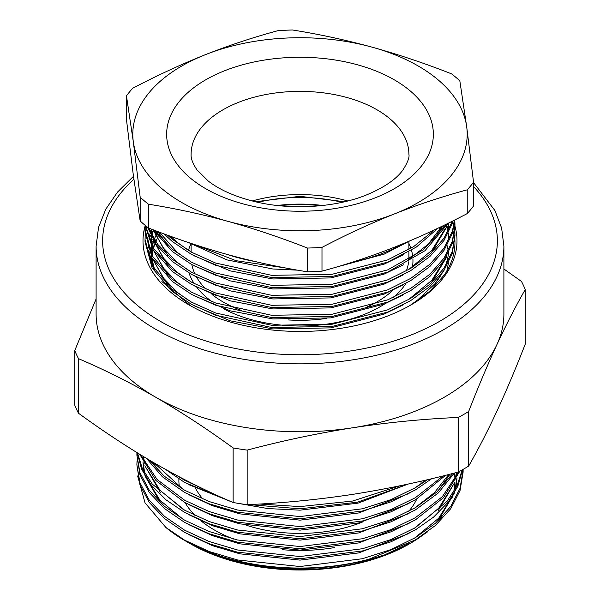 <?xml version="1.0" encoding="UTF-8"?>
<svg xmlns="http://www.w3.org/2000/svg" width="600" height="600" viewBox="0 0 600 600"><rect width="100%" height="100%" fill="white"/><g stroke="black" fill="none" stroke-linecap="round" stroke-linejoin="round"><path stroke-width="0.9" d="M148.965 239.205L150.705 235.32M151.267 234.21L151.642 233.49M151.89 233.032L153.188 230.752M454.845 240.322L454.957 243.173M410.115 305.407L430.072 291.03L444.63 274.582A154.958 89.468 0 0 0 454.957 242.468A154.958 89.468 0 0 0 454.882 239.64M151.238 229.47L150.345 232.35M149.97 233.775L148.935 239.123M148.725 240.825L148.507 248.017M148.695 250.733L153.63 268.373M161.873 281.55L190.597 305.812M454.957 226.245A156.998 90.645 180 0 1 411.015 304.897A156.998 90.645 180 0 1 188.985 304.897A156.998 90.645 180 0 1 145.185 225.735M443.67 270.885L434.888 283.793A148.845 85.935 0 0 0 441.99 273.24M445.215 266.325A148.845 85.935 0 0 0 448.575 252.645M159.172 234.45L158.572 235.462M157.845 236.752L157.072 238.208M156.57 239.205L155.565 241.373M154.988 242.745L154.8 243.202M154.41 244.2L153.225 247.725M152.805 249.233L151.928 253.192M151.755 254.19L151.642 254.917M151.222 259.185L151.163 262.215M151.185 262.29L151.297 260.303M151.545 257.865L151.642 257.138M152.137 254.303L152.993 250.755M151.155 253.98L151.155 251.76L151.215 254.085M151.41 256.695L154.695 270.045M152.82 266.558L151.215 256.312M446.85 271.035L448.485 262.8M448.732 260.085L448.822 258.218M439.013 227.692L440.048 229.335M440.647 230.333L441.465 231.757M442.162 233.048L442.815 234.33M447.06 245.483L447.93 249.315M415.125 302.332L434.888 283.793M443.415 225.57L444.36 227.678M427.32 532.02L411.382 542.752L385.77 554.752L356.362 563.467L384.638 554.88L409.072 543.428M438.09 520.868L454.83 492.217M455.835 488.153L456.99 478.103M414.33 538.283L438.72 518.183L453.345 494.745M454.957 489.772L456.893 478.29M456.99 475.868L456.998 474.96M356.362 563.467A156.998 90.645 180 0 1 188.985 542.963L188.985 542.963A156.998 90.645 180 0 1 188.812 542.865M188.175 534.345L212.528 545.678L239.917 553.83L300 560.107L358.77 552.908L409.072 533.438M438.09 510.885L454.83 482.235M455.835 478.162L456.72 472.44M414.33 528.293L438.72 508.192L453.345 484.755M454.47 473.452A154.958 89.468 180 0 1 454.957 479.79L456.472 472.507M188.175 524.355L212.528 535.688L239.917 543.84L300 550.118L358.77 542.918L409.072 523.447M188.175 514.365L212.528 525.705L239.917 533.85L300 540.127L358.77 532.928L409.072 513.457M438.09 490.905L450.03 474.165M414.33 508.312L434.498 492.615L448.755 474.487M188.175 504.375L212.528 515.715L239.917 523.868L300 530.138L358.77 522.938L409.072 503.467M188.175 494.393L212.528 505.725L239.917 513.877L300 520.148L358.77 512.947L409.072 493.485M414.33 488.332L426.127 480.007M188.175 484.403L231.472 501.795M236.528 503.085L267.877 508.567L300 510.165L358.08 503.13L408.037 484.08M143.25 456.975L143.04 460.072M143.002 462.232L143.97 471.87M144.885 475.74L160.53 502.83M143.13 456.382L143.002 460.005M143.055 462.338L144.773 473.317M146.265 478.035L159.96 500.205L183.15 519.345M143.197 456.42L143.97 461.888M144.885 465.75L160.53 492.84M143.43 456.562L144.773 463.327M146.265 468.045L159.96 490.215L183.15 509.355M151.95 461.632L160.53 472.86M154.102 462.893L183.15 489.382M133.485 176.31L117.562 192.038L105.802 209.167L98.558 227.362L96.105 246.127A203.895 117.72 180 0 0 155.828 329.37A203.895 117.72 180 0 0 378.03 354.885A203.895 117.72 180 0 0 503.895 246.127L503.895 314.055A203.895 117.72 180 0 1 496.95 344.52A203.895 117.72 180 0 1 352.77 427.763A203.895 117.72 180 0 1 155.828 397.29C130.072 382.53 104.302 369.653 78.51 358.665A231.36 133.575 180 0 1 74.752 350.572L74.752 405.143A231.36 133.575 0 0 0 78.51 413.243L78.51 358.665M454.935 482.04A154.958 89.468 180 0 1 453.697 491.94M452.692 495.78A154.958 89.468 180 0 1 451.822 498.442M442.403 515.812A154.958 89.468 180 0 1 439.32 519.705M421.357 536.168A154.958 89.468 180 0 1 410.287 543.382M410.572 543.217L409.575 543.795A154.958 89.468 180 0 1 190.425 543.795L188.985 542.963L190.425 543.795M137.64 475.972L145.05 502.905L165.892 527.482A163.118 94.177 0 0 0 184.657 540.465L188.648 542.768L184.657 540.465A163.118 94.177 0 0 0 368.97 559.215L415.342 539.918L435.45 525.487L450.697 508.74L460.043 490.575L463.118 472.072L463.11 469.365M165.892 527.482L184.657 540.188L209.123 551.498L237.577 559.98L300 566.52L362.423 558.727L390.877 549.607L415.342 537.69L435.45 523.268L450.697 506.513L460.043 488.347L463.118 469.853M177.083 475.673L184.657 480.255L207.57 490.972M259.493 504.03L300 506.588L352.53 501.053L399.915 485.798M407.903 484.11L357.517 502.192L300 508.815L249 504.592M225.48 499.17L184.657 482.475L165.195 469.2M148.995 459.893L164.325 476.235L184.657 490.245L209.123 501.555L237.577 510.03L300 516.577L362.423 508.785L390.877 499.658L415.342 487.748L427.56 479.678M431.715 478.688L415.342 489.967L390.877 501.885L362.423 511.005L300 518.805L237.577 512.257L209.123 503.775L184.657 492.465L162.42 476.805L146.475 458.393M140.752 454.942L157.17 479.565L184.657 500.235L209.123 511.537L237.577 520.02L300 526.567L362.423 518.775L390.877 509.647L415.342 497.737L443.077 475.912M445.635 475.275L415.342 499.957L390.877 511.875L362.423 520.995L300 528.787L237.577 522.248L209.123 513.765L184.657 502.455L155.94 480.502L139.718 454.312M137.505 452.947L142.425 468.81L152.257 484.095L184.657 510.217L209.123 521.528L237.577 530.01L300 536.558L362.423 528.765L390.877 519.638L415.342 507.72L436.987 491.925L452.768 473.467M454.373 473.048L438.255 492.975L415.342 509.947L390.877 521.865L362.423 530.985L300 538.778L237.577 532.237L209.123 523.755L184.657 512.445L165.983 499.815L151.343 485.19L141.615 469.237L137.19 452.752M136.935 452.595L136.882 454.868L139.958 472.763L149.303 490.283L164.55 506.393L184.657 520.207L209.123 531.518L237.577 540L300 546.54L362.423 538.748L390.877 529.627L415.342 517.71L442.327 496.695L458.79 471.787M459.832 471.21L443.505 497.655L415.342 519.938L390.877 531.847L362.423 540.975L300 548.768L237.577 542.22L209.123 533.745L184.657 522.435L164.55 508.612L149.303 492.502L139.958 474.982L136.882 454.868M137.025 460.972L136.882 464.857L139.958 482.745L149.303 500.272L164.55 516.382L184.657 530.197L209.123 541.507L237.577 549.99L300 556.53L362.423 548.737L390.877 539.618L415.342 527.7L447.112 501.255L456.99 485.857L462.217 469.875M462.607 469.658L457.83 486.27L448.02 502.342L433.59 517.102L415.342 529.928L390.877 541.838L362.423 550.965L300 558.757L237.577 552.21L209.123 543.727L184.657 532.425L164.55 518.602L149.303 502.493L139.958 484.972L136.882 464.857M136.898 455.978L137.07 452.678M188.648 542.768C233.362 569.205 308.603 576.33 368.97 559.215M503.895 268.972L521.49 281.46A231.36 133.575 180 0 1 525.248 289.56L525.248 344.13C515.812 368.362 506.377 390.69 496.95 411.112C487.515 431.34 478.08 449.655 468.653 466.08L468.653 411.502A231.36 133.575 180 0 1 458.377 417.435L458.377 472.005A231.36 133.575 0 0 0 468.653 466.08M74.752 350.572L96.105 298.942M233.138 447.938L233.138 502.515A231.36 133.575 0 0 0 247.163 504.683L247.163 450.105A231.36 133.575 180 0 1 233.138 447.938C207.413 429.188 181.642 412.305 155.828 397.29A203.895 117.72 180 0 1 96.105 314.055L96.105 246.127M78.51 413.243C104.302 432.037 130.072 448.92 155.828 463.882C181.642 478.688 207.413 491.565 233.138 502.515M458.377 417.435C423.18 418.972 387.975 422.415 352.77 427.763C317.565 433.305 282.368 440.76 247.163 450.105M247.163 504.683C282.368 503.138 317.565 499.695 352.77 494.355C387.975 488.805 423.18 481.357 458.377 472.005M525.248 289.56C515.812 305.978 506.377 324.3 496.95 344.52C487.515 364.95 478.08 387.278 468.653 411.502M438.772 227.805A203.895 117.72 180 0 1 439.26 228.075M320.618 205.718A108.877 62.858 0 0 0 279.382 205.718M257.88 202.305A109.695 63.33 180 0 1 342.12 202.305M277.237 205.485A109.695 63.33 180 0 1 322.763 205.485M152.078 263.993A148.028 85.463 180 0 1 152.025 263.093M151.972 260.587A148.028 85.463 180 0 1 152.055 257.895M152.303 255.083A148.028 85.463 180 0 1 153.105 250.237M153.562 248.28A148.028 85.463 180 0 1 154.613 244.718M154.98 243.645A148.028 85.463 180 0 1 155.19 243.053M155.738 241.627A148.028 85.463 180 0 1 156.675 239.415M157.155 238.365A148.028 85.463 180 0 1 157.905 236.827M158.602 235.5A148.028 85.463 180 0 1 159.315 234.202M159.915 233.167A148.028 85.463 180 0 1 160.312 232.5M188.722 242.625L227.025 259.913L272.79 268.98L297.623 270.157M335.993 267.195L384.232 254.1L409.853 240.877M351.675 262.418A148.845 85.935 0 0 0 384.232 252.683A148.845 85.935 0 0 0 403.838 243.397M157.83 231.645L156.945 233.333M156.292 234.653L155.835 235.642M155.392 236.64L154.282 239.438M153.525 241.642L152.422 245.64M151.98 247.77L151.53 250.635M151.417 251.632L151.222 254.108M151.155 256.2L151.68 263.7M151.185 256.252L152.43 265.627M151.155 246.21L151.988 255.555M152.835 259.275L167.64 285.18M193.725 305.572L230.288 320.835L272.79 328.913L330.862 327.87L384.232 314.032L403.388 304.74M153.218 230.655L152.205 234.653M151.725 237.3L151.417 239.647M151.328 240.645L151.163 243.998M151.185 246.27L152.73 256.868M154.125 261.397L163.065 277.673L177.285 292.312L189 300.735M151.155 236.228L151.988 245.565M152.835 249.285L167.64 275.19M193.725 295.582L230.288 310.845L272.79 318.93L330.862 317.88L384.232 304.043L403.388 294.75M151.185 236.28L152.73 246.877M154.125 251.407L163.065 267.683L177.285 282.322L189 290.745M151.215 229.035L151.988 235.575M152.835 239.303L167.64 265.2M193.725 285.6L230.288 300.855L272.79 308.94L330.862 307.897L384.232 294.053L403.388 284.76M151.365 229.095L152.73 236.888M154.125 241.417L163.065 257.692L177.285 272.332L189 280.755M152.947 229.702L167.64 255.21M193.725 275.61L230.288 290.865L272.79 298.95L330.862 297.907L384.232 284.062L403.388 274.778M154.125 231.428L163.065 247.702L177.285 262.343L189 270.765M157.778 231.54L167.64 245.22M193.725 265.62L230.288 280.882L272.79 288.96L330.862 287.918L384.232 274.072L403.388 264.788M159.248 232.095L177.285 252.36L189 260.782M434.528 229.815L413.76 246.532L387.697 259.89L332.13 274.275L271.673 275.34L215.528 263.01L191.595 252.255L172.245 239.257L167.64 235.237M193.725 255.63L230.288 270.892L272.79 278.97L330.862 277.928L384.232 264.082L403.388 254.798M170.535 236.265L177.285 242.37L189 250.792M431.002 283.215L446.332 257.64L446.888 255.772M448.815 239.947L448.597 236.655M448.493 235.65L448.185 233.423M447.668 230.655L446.647 226.657M446.107 224.925L445.912 224.355M408.368 299.752L431.865 280.26L445.485 258.12M448.845 239.647L448.688 235.65M448.597 234.653L448.41 232.987M448.155 231.255L448.058 230.655M447.87 229.657L446.947 225.712M448.815 229.958L448.597 226.665M448.493 225.66L448.185 223.433M448.845 229.657L448.688 225.667M448.597 224.663L448.425 223.125M431.002 253.245L446.332 227.678L446.888 225.81M408.368 269.79L431.865 250.298L445.485 228.157M431.002 243.263L443.123 225.712M408.368 259.8L428.272 244.125L441.757 226.373M149.392 255.532A150.885 87.113 180 0 1 149.7 253.147M149.97 251.528A150.885 87.113 180 0 1 151.155 246.51M152.663 242.002A150.885 87.113 180 0 1 153.21 240.623M438.12 228.12L416.28 247.103L387.697 262.118L332.13 276.502L271.673 277.56L215.528 265.23L191.595 254.475L172.245 241.485L163.972 233.858M454.957 234.54L452.347 253.41L444.007 270.397L429.908 286.447L410.73 300.585L387.697 312.06L332.13 326.445L271.673 327.502L215.528 315.173L191.595 304.425L172.245 291.428L152.093 267.952L145.042 241.763L145.042 239.535L152.093 265.733L172.245 289.2L191.595 302.197L215.528 312.952L271.673 325.282L332.13 324.225L387.697 309.84L410.73 298.358L429.908 284.22L444.007 268.17L452.347 251.183L454.957 234.54L454.822 230.655M146.722 226.612L146.047 229.545M145.83 230.655L145.29 234.54M145.192 235.65L145.042 239.535M454.957 224.55L452.347 243.42L444.007 260.407L429.908 276.457L410.73 290.595L387.697 302.07L332.13 316.455L271.673 317.52L215.528 305.19L191.595 294.435L172.245 281.438L152.093 257.962L145.042 231.772L145.042 229.545L152.093 255.743L172.245 279.218L191.595 292.207L215.528 302.962L271.673 315.293L332.13 314.235L387.697 299.85L410.73 288.375L429.908 274.23L444.007 258.18L452.347 241.192L454.957 224.55L454.822 220.673M145.05 230.663L145.29 226.778M145.192 225.667L145.042 229.545M454.868 219.915L452.347 233.43L444.007 250.417L429.908 266.468L410.73 280.605L387.697 292.08L332.13 306.465L271.673 307.53L215.528 295.2L191.595 284.445L172.245 271.447L153.067 249.683L145.17 225.345M145.403 225.532L153.757 248.603L172.245 269.228L191.595 282.218L215.528 292.972L271.673 305.303L332.13 304.245L387.697 289.86L410.73 278.385L429.908 264.248L444.007 248.197L452.347 231.202L454.68 220.013M453.12 220.792L452.347 223.44L444.007 240.428L429.908 256.478L410.73 270.615L387.697 282.097L332.13 296.483L271.673 297.54L215.528 285.21L191.595 274.455L172.245 261.457L156.727 245.243L147.435 227.175M148.485 227.978L157.778 244.425L172.245 259.237L191.595 272.235L215.528 282.983L271.673 295.312L332.13 294.255L387.697 279.87L410.73 268.395L429.908 254.257L444.007 238.208L452.362 221.175M448.32 223.178L424.928 250.748L387.697 272.108L332.13 286.493L271.673 287.55L215.528 275.22L191.595 264.465L172.245 251.475L153.105 229.763M154.942 230.468L172.245 249.248L191.595 262.245L215.528 273L271.673 285.33L332.13 284.265L387.697 269.88L423.27 249.833L446.655 223.995M452.85 221.775L453.803 225.66M454.028 226.778L454.612 230.655M454.725 231.772L454.95 235.65M454.537 220.08L454.612 220.673M454.725 221.782L454.95 225.667M467.243 213.585A188.977 109.11 0 0 0 473.543 205.972L473.543 182.212A188.977 109.11 180 0 1 467.243 189.825L467.243 213.585C443.018 226.29 418.808 237.472 394.62 247.132C370.365 256.665 346.155 264.675 321.99 271.155L321.99 247.388A188.977 109.11 180 0 1 307.418 248.048L307.418 271.808A188.977 109.11 0 0 0 321.99 271.155M148.447 227.962L148.447 204.202A188.977 109.11 180 0 1 140.175 197.243L133.312 141.773L126.458 95.835L126.458 119.595L133.312 175.072L140.175 221.01A188.977 109.11 0 0 0 148.447 227.962C174.938 238.373 201.435 247.267 227.933 254.655C254.43 261.885 280.928 267.6 307.418 271.808M126.458 95.835A188.977 109.11 180 0 1 132.757 88.222C156.922 75.547 181.125 64.365 205.38 54.675C229.567 45.165 253.778 37.162 278.01 30.66A188.977 109.11 180 0 1 292.582 30C319.072 34.207 345.57 39.93 372.067 47.152C398.565 54.54 425.062 63.435 451.553 73.845A188.977 109.11 180 0 1 459.825 80.805L466.688 126.743L473.543 182.212M467.243 189.825C443.018 196.327 418.808 204.33 394.62 213.84C370.365 223.53 346.155 234.712 321.99 247.388M307.418 248.048C280.928 237.638 254.43 228.743 227.933 221.355C201.435 214.125 174.938 208.41 148.447 204.202M140.175 197.243L140.175 221.01M205.38 54.675A167.19 96.525 180 0 1 372.067 47.152A167.19 96.525 180 0 1 466.688 126.743A167.19 96.525 180 0 1 394.62 213.84A167.19 96.525 180 0 1 227.933 221.355A167.19 96.525 180 0 1 133.312 141.773A167.19 96.525 180 0 1 205.38 54.675M285.472 267.952L236.13 260.715L194.01 244.38M226.8 254.34A146.805 84.758 0 0 0 255.3 261.6M133.89 179.265A197.37 113.948 0 0 0 160.44 321.375A197.37 113.948 0 0 0 418.013 332.138A197.37 113.948 0 0 0 473.543 186.532M362.655 521.955A108.877 62.858 180 0 1 246.27 525.217M201.308 521.07A121.11 69.922 0 0 0 214.358 529.98A121.11 69.922 0 0 0 233.917 539.13M282.48 549.72A121.11 69.922 0 0 0 334.71 547.523M408.6 511.485A121.11 69.922 0 0 0 416.76 499.11M420.975 483.893A121.11 69.922 0 0 0 421.11 481.17M203.048 499.155A108.877 62.858 180 0 1 195.593 488.37M178.913 479.062A121.11 69.922 0 0 0 179.392 486.93M185.153 502.732A121.11 69.922 0 0 0 195.345 515.73M190.868 243.952A112.958 65.213 0 0 0 188.468 250.455M189.053 273.022A112.958 65.213 0 0 0 194.197 283.62M196.815 287.317A112.958 65.213 0 0 0 211.928 301.612M223.282 308.647A112.958 65.213 0 0 0 363.923 314.55A112.958 65.213 0 0 0 385.028 303.712M326.362 318.442A108.877 62.858 180 0 1 288.248 319.942M241.702 310.545A108.877 62.858 180 0 1 212.017 294.48M206.085 289.252A108.877 62.858 180 0 1 196.657 277.245M194.978 274.043A108.877 62.858 180 0 1 191.828 264.593M375.465 197.73A133.35 76.988 180 0 1 190.058 177.825A133.35 76.988 180 0 1 224.535 70.785A133.35 76.988 180 0 1 409.942 90.69A133.35 76.988 180 0 1 375.465 197.73M238.38 102.405A108.877 62.858 0 0 0 191.123 154.238C190.755 158.34 192.712 163.553 197.002 169.875L208.215 181.012C219.442 189.72 234.697 196.515 253.972 201.397C289.95 210.465 335.085 207.728 366.45 194.962C384.248 187.493 396.42 179.145 402.975 169.905C407.715 162.39 409.68 157.17 408.877 154.238A108.877 62.858 0 0 0 350.722 98.61A108.877 62.858 0 0 0 238.38 102.405M252.233 200.962A108.877 62.858 180 0 1 347.775 200.962M408.877 251.737L408.877 257.452A108.877 62.858 180 0 1 408.817 259.515M408.607 261.885A108.877 62.858 180 0 1 406.342 270.945M392.903 290.235A108.877 62.858 180 0 1 367.028 306.99M393.533 297.345A112.958 65.213 0 0 0 405.967 283.365M412.418 267.135A112.958 65.213 0 0 0 412.928 259.275M412.763 256.92A112.958 65.213 0 0 0 411.457 250.192M410.842 248.22A112.958 65.213 0 0 0 408.877 243.42M503.895 246.127L501.623 228.067L494.91 210.525L473.543 182.587M151.972 263.445L151.972 262.808M408.877 249.487L408.877 241.5M191.123 251.993L191.123 244.11M255.397 201.743L300 196.312L344.603 201.743"/></g></svg>
